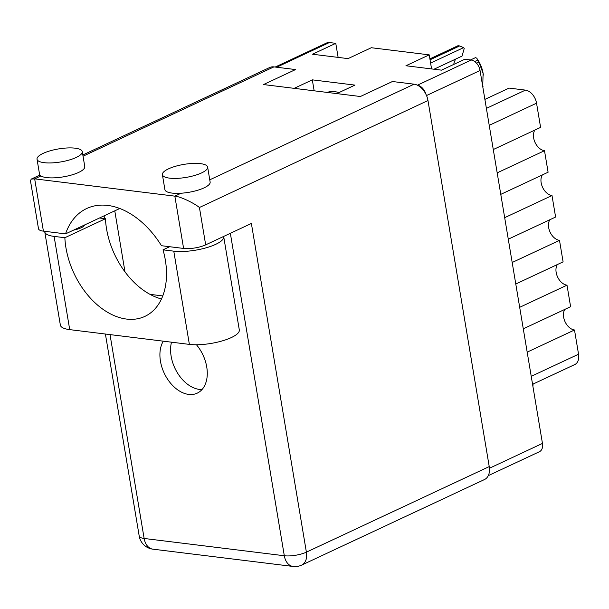 <?xml version="1.0" encoding="UTF-8"?>
<svg xmlns="http://www.w3.org/2000/svg" width="609" height="609" viewBox="0 0 609 609"><rect width="100%" height="100%" fill="white"/><g stroke="black" fill="none" stroke-linecap="round" stroke-linejoin="round"><path stroke-width="0.91" d="M275.177 67.051L326.698 42.942A10.125 6.745 64.9 0 1 329.385 42.546L335.772 43.338L312.486 54.231L348.043 58.616L371.323 47.723L429.223 54.863L405.937 65.757L441.495 70.149L464.781 59.248L471.16 60.04A10.125 6.745 64.9 0 1 480.052 70.499L542.459 443.428A10.125 6.745 64.9 0 1 539.46 451.695L488.273 475.652M335.772 43.338L338.124 57.391M429.223 54.863L431.575 68.924M336.8 93.603L354.94 85.108L312.318 79.855L294.177 88.343M425.881 94.151A10.125 6.745 -115.1 0 0 417.523 85.252M312.318 79.855L314.153 90.81M504.686 217.672L551.998 195.527L555.598 217.04L508.287 239.185M512.184 262.494L559.496 240.349L563.097 261.862L515.785 284.007M549.851 219.735A12.34 8.222 -115.1 0 0 550.102 232.181A12.34 8.222 -115.1 0 0 559.496 240.349M519.683 307.317L567.002 285.172L570.603 306.692L523.283 328.83M557.349 264.557A12.34 8.222 -115.1 0 0 557.6 277.004A12.34 8.222 -115.1 0 0 567.002 285.172M527.188 352.139L574.5 329.994L578.55 354.202A12.652 8.435 64.9 0 1 574.797 364.54L532.571 384.302M564.847 309.38A12.34 8.222 -115.1 0 0 565.099 321.826A12.34 8.222 -115.1 0 0 574.5 329.994M484.893 99.396L509.048 88.092L525.43 90.117A12.652 8.435 64.9 0 1 536.544 103.187L540.594 127.395L493.282 149.54M497.18 172.849L544.499 150.705A12.34 8.222 64.9 0 1 535.098 142.536A12.34 8.222 64.9 0 1 534.847 130.082M544.499 150.705L548.1 172.218L500.781 194.362M551.998 195.527A12.34 8.222 64.9 0 1 542.596 187.359A12.34 8.222 64.9 0 1 542.345 174.912M44.731 231.306A30.054 8.648 170.5 0 0 44.761 231.862A30.054 8.648 170.5 0 0 54.11 236.399L64.859 237.723A68.962 45.964 -115.1 0 0 65.955 247.81A68.962 45.964 -115.1 0 0 144.873 316.398A68.962 45.964 -115.1 0 0 165.336 260.066A68.962 45.964 -115.1 0 0 163.022 249.835L173.778 251.159L189.376 344.389A30.054 8.648 170.5 0 0 231.321 337.569A30.054 8.648 170.5 0 0 239.307 329.933L223.709 236.703A30.054 8.648 170.5 0 1 215.723 244.331A30.054 8.648 170.5 0 1 173.778 251.159M99.48 217.992L105.448 218.73A68.962 45.964 -115.1 0 0 106.537 228.817A68.962 45.964 -115.1 0 0 161.461 298.981M169.667 246.721L163.022 249.835M43.125 153.392A22.936 6.6 -9.5 0 0 37.027 159.215A22.936 6.6 -9.5 0 0 51.834 162.9A22.936 6.6 -9.5 0 0 76.178 157.465A22.936 6.6 -9.5 0 0 82.276 151.641A22.936 6.6 -9.5 0 0 67.47 147.957A22.936 6.6 -9.5 0 0 43.125 153.392M37.027 159.215L39.532 174.159A22.936 6.6 -9.5 0 0 40.902 175.932A22.936 6.6 -9.5 0 0 78.675 172.408A22.936 6.6 -9.5 0 0 84.773 166.584L82.276 151.641M168.487 168.853A22.936 6.6 -9.5 0 0 162.397 174.676A22.936 6.6 -9.5 0 0 177.196 178.361A22.936 6.6 -9.5 0 0 201.541 172.933A22.936 6.6 -9.5 0 0 207.639 167.11A22.936 6.6 -9.5 0 0 192.832 163.425A22.936 6.6 -9.5 0 0 168.487 168.853M162.397 174.676L164.894 189.62A22.936 6.6 -9.5 0 0 181.079 193.228A22.936 6.6 -9.5 0 0 204.038 187.876A22.936 6.6 -9.5 0 0 210.135 182.053L207.639 167.11M163.288 341.177A32.11 21.399 -115.1 0 0 160.456 361.221A32.11 21.399 -115.1 0 0 197.202 393.163A32.11 21.399 -115.1 0 0 206.733 366.93A32.11 21.399 -115.1 0 0 196.456 344.755M202.021 389.532A32.11 21.399 64.9 0 1 171.137 356.227A32.11 21.399 64.9 0 1 171.494 342.182M84.773 224.873A13.444 3.867 170.5 0 1 81.241 227.743A13.444 3.867 170.5 0 1 73.605 230.103M181.079 193.228L174.844 196.144C179.891 196.395 193.411 202.637 199.425 207.494L205.675 244.848A15.819 4.552 170.5 0 1 183.598 248.442L174.844 196.144L34.667 178.856L43.414 231.146L65.544 233.879L119.79 208.491M82.824 154.96L269.696 67.508A15.819 10.543 64.9 0 1 273.898 66.891L295.548 69.563L263.507 84.56L360.383 96.511L392.424 81.515L414.074 84.187A15.819 10.543 64.9 0 1 427.975 100.531L199.425 207.494M43.414 231.146A15.819 4.552 170.5 0 1 38.496 228.756L30.45 180.675L31.287 179.076L34.667 178.856L40.902 175.932M205.675 244.848L251.38 223.457L306.388 552.157L489.233 466.593L427.975 100.531M489.233 466.593A15.819 10.543 64.9 0 1 484.536 479.511L301.699 565.083A15.819 10.543 -115.1 0 0 306.388 552.157A15.819 4.552 -9.5 0 1 284.312 555.751L230.354 233.3M104.565 218.623L104.093 215.837M124.99 271.88L114.774 210.836M162.755 295.928L150.012 294.353M65.544 233.879A79.086 52.717 -115.1 0 1 86.737 208.499A79.086 52.717 -115.1 0 1 161.469 245.709L183.598 248.442M54.11 236.399L69.715 329.629A30.054 8.648 170.5 0 1 60.36 325.092L44.761 231.862M69.715 329.629L189.376 344.389M105.448 218.73L64.859 237.723M532.753 385.428L533.172 384.02M533.004 385.307A27.839 18.559 64.9 0 1 532.845 385.939M326.987 92.393A39.547 26.354 64.9 0 1 335.178 91.746A39.547 26.354 64.9 0 1 339.046 92.553M429.893 58.867L457.938 45.744A27.839 18.559 64.9 0 1 458.783 45.82A27.839 18.559 64.9 0 1 459.635 45.949L430.045 59.796M459.635 45.949L463.563 47.654L430.593 63.077M474.708 61.532L477.753 60.108L476.687 58.167A24.672 16.451 64.9 0 1 483.097 73.308L478.925 62.133L476.581 63.237M477.753 60.108A27.839 18.559 64.9 0 1 478.925 62.133M463.563 47.654L464.233 48.438L462.018 56.112L434.011 69.22M482.747 86.6L483.097 73.308A24.672 16.451 64.9 0 1 483.325 74.892A24.672 16.451 64.9 0 1 483.348 75.135M482.998 86.486A27.839 18.559 64.9 0 1 482.838 87.117M453.789 64.394A15.819 10.543 64.9 0 1 455.913 58.974M470.513 59.956L476.017 57.383M329.385 42.546L276.638 67.234M417.401 85.199L471.16 60.04M489.438 468.245L542.459 443.428M480.052 70.499L426.521 95.552M531.238 376.347L578.55 354.202M486.393 108.379L525.43 90.117M536.544 103.187L489.233 125.332M273.898 66.891L83.037 156.216M209.762 179.807L414.074 84.187M110.016 334.6L144.135 538.463L284.312 555.751A15.819 10.878 97 0 0 293.058 566.454A15.819 15.819 0 0 0 301.699 565.083M152.874 549.158A15.819 10.878 97 0 1 144.135 538.463A15.819 4.552 170.5 0 1 139.21 536.072A15.819 15.819 0 0 0 152.874 549.158L293.058 566.454M39.912 175.042L31.287 179.076M105.403 334.029L139.21 536.072"/></g></svg>
